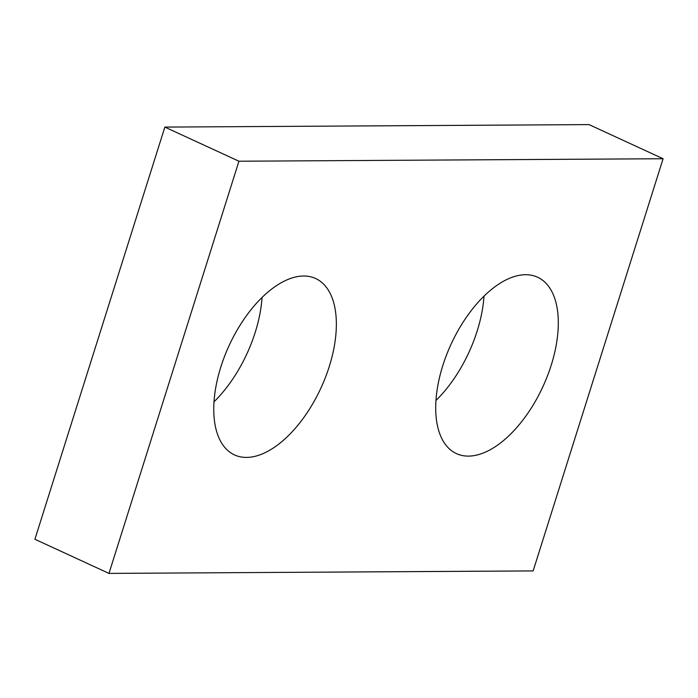 <?xml version="1.0" encoding="UTF-8"?>
<svg xmlns="http://www.w3.org/2000/svg" width="698" height="698" viewBox="0 0 698 698"><rect width="100%" height="100%" fill="white"/><g stroke="black" fill="none" stroke-linecap="round" stroke-linejoin="round"><path stroke-width="1.05" d="M663.1 158.734L238.934 161.221L108.975 573.398L533.141 570.912L663.1 158.734L589.025 124.602L164.859 127.088L238.934 161.221M164.859 127.088L34.9 539.266L108.975 573.398M262.064 297.488A97.083 50.579 -65.3 0 1 255.241 332.265A97.083 50.579 -65.3 0 1 213.989 401.812M484.011 296.188A97.083 50.579 -65.3 0 1 477.188 330.965A97.083 50.579 -65.3 0 1 435.936 400.512M220.812 367.035A97.083 50.579 114.7 0 0 234.441 454.887A97.083 50.579 114.7 0 0 321.001 387.887A97.083 50.579 114.7 0 0 315.688 278.546A97.083 50.579 114.7 0 0 220.812 367.035M442.759 365.735A97.083 50.579 114.7 0 0 456.387 453.587A97.083 50.579 114.7 0 0 542.948 386.579A97.083 50.579 114.7 0 0 537.635 277.246A97.083 50.579 114.7 0 0 442.759 365.735"/></g></svg>
